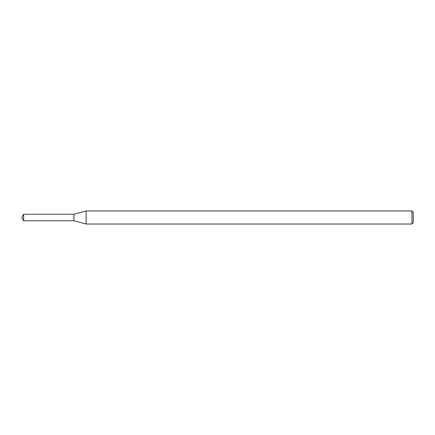 <?xml version="1.0" encoding="UTF-8"?>
<svg xmlns="http://www.w3.org/2000/svg" width="435" height="435" viewBox="0 0 435 435"><rect width="100%" height="100%" fill="white"/><g stroke="black" fill="none" stroke-linecap="round" stroke-linejoin="round"><path stroke-width="0.65" d="M23.631 214.237L73.95 214.237L73.95 220.762L73.95 214.237L86.125 210.975L86.125 224.025L73.95 220.762L23.631 220.762L23.631 214.237L21.75 217.5L23.631 220.762M411.945 224.025L411.945 210.975L413.25 212.28L413.25 222.72L411.945 224.025L86.125 224.025M411.945 210.975L86.125 210.975"/></g></svg>
